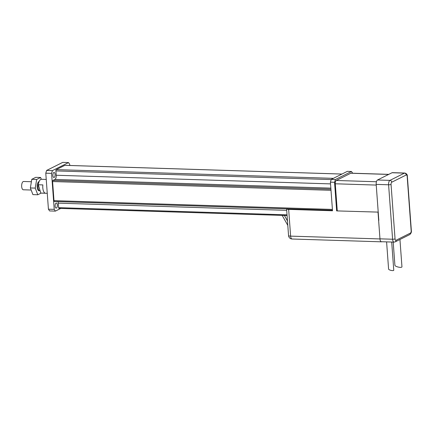 <?xml version="1.0" encoding="UTF-8"?>
<svg xmlns="http://www.w3.org/2000/svg" width="433" height="433" viewBox="0 0 433 433"><rect width="100%" height="100%" fill="white"/><g stroke="black" fill="none" stroke-linecap="round" stroke-linejoin="round"><path stroke-width="0.65" d="M386.593 241.879L388.585 269.012C388.542 270.138 393.96 271.296 393.754 270.116L391.692 242.042M393.196 242.09L394.896 265.191C394.842 266.728 402.23 268.303 401.943 266.69L399.946 239.487M378.826 220.392L376.185 184.388A3.691 1.629 -88.2 0 1 377.527 179.987L392.027 172.74A3.691 1.629 -88.2 0 1 392.412 172.653L404.823 173.043A3.691 1.629 91.8 0 0 404.444 173.13L389.944 180.377A3.691 1.629 91.8 0 0 388.596 184.783L392.59 239.233A3.691 1.629 91.8 0 0 394.09 242.117L395.161 241.879A1.846 1.613 63.5 0 0 395.989 240.277A1.846 0.817 -88.2 0 1 395.053 238.881A1.846 0.384 175.8 0 1 392.59 239.233L379.974 238.837M378.22 212.11L336.647 210.903L337.253 210.606L335.283 183.787A2.766 1.223 -88.2 0 1 336.289 180.48L350.79 173.238A2.766 1.223 -88.2 0 1 351.076 173.173L388.791 174.358M381.868 241.733L381.857 241.738A3.691 1.629 -88.2 0 1 381.473 241.825A3.691 1.629 -88.2 0 1 379.979 238.94L290.619 236.126A3.691 0.769 175.8 0 1 288.551 235.59A3.691 3.691 0 0 0 292.113 239.011A3.691 1.629 -88.2 0 1 290.619 236.126L288.659 209.393A3.691 0.769 175.8 0 1 286.586 208.858A3.691 0.769 175.8 0 1 286.592 208.809M57.962 201.605A3.507 1.548 -88.2 0 1 58.271 203.153L58.601 207.651A0.92 0.406 91.8 0 0 58.975 208.37A0.92 0.406 91.8 0 0 59.067 208.349M352.662 173.222L351.499 171.484L347.363 171.354L331.25 179.403L330.406 182.158L332.512 210.774L288.659 209.393M378.02 212.208L379.979 238.94M351.499 171.484L335.386 179.533L334.547 182.288L336.647 210.903M31.387 181.73L23.615 181.487A4.151 1.835 91.8 0 0 21.65 185.578A4.151 1.835 91.8 0 0 23.35 189.784L31.16 190.027M38.667 182.91A4.611 2.035 91.8 0 0 38.099 187.9A4.611 2.035 91.8 0 0 39.885 190.764L40.112 190.774M40.805 193.08L38.315 184.767L42.867 184.913A6.917 3.053 91.8 0 0 45.351 193.221L40.805 193.08A6.917 3.053 91.8 0 0 41.054 193.113L47.257 193.307M46.239 179.43L41.487 179.278A6.917 3.053 91.8 0 0 38.315 184.767M57.34 205.015A2.538 1.12 -88.2 0 1 56.155 208.105A2.538 1.12 -88.2 0 1 55.115 205.534A2.538 1.12 -88.2 0 1 56.312 203.034A2.538 1.12 -88.2 0 1 57.34 205.015M55.094 174.412A2.538 1.12 -88.2 0 1 53.903 177.503A2.538 1.12 -88.2 0 1 52.864 174.932A2.538 1.12 -88.2 0 1 54.065 172.431A2.538 1.12 -88.2 0 1 55.094 174.412M69.783 165.471L69.697 164.318L68.528 162.57L52.415 170.618L51.57 173.373L54.217 209.372L55.386 211.12L60.777 208.43M65.037 165.346A0.92 0.406 91.8 0 0 64.939 165.319A0.92 0.406 91.8 0 0 64.847 165.341L56.295 169.617A1.077 0.476 91.8 0 0 55.9 170.9L56.22 175.251A3.507 1.548 -88.2 0 1 54.942 179.435L52.929 180.442A0.92 0.406 91.8 0 0 52.588 181.541L53.995 200.652A1.077 0.476 91.8 0 0 54.428 201.491A1.077 0.476 91.8 0 0 54.542 201.469M68.528 162.57L62.731 162.386L46.623 170.44L45.779 173.189L48.426 209.193L49.595 210.936L55.386 211.12M52.415 170.618L46.623 170.44M51.57 173.373L45.779 173.189M54.217 209.372L48.426 209.193M335.386 179.533L331.25 179.403M334.547 182.288L330.406 182.158M41.103 193.113L37.79 194.769L32.908 194.612L30.37 187.949L31.782 179.311L35.733 177.335L40.615 177.492L41.303 179.284M37.79 194.769L35.252 188.106L36.664 179.468L31.782 179.311M36.664 179.468L40.615 177.492M35.252 188.106L30.37 187.949M39.127 181.535A4.611 2.035 91.8 0 0 37.162 186.314A4.611 2.035 91.8 0 0 39.057 190.742A4.611 2.035 91.8 0 0 39.473 190.655M395.161 241.879L409.661 234.632A1.846 1.613 -116.5 0 0 410.489 233.035L395.989 240.277M395.053 238.881L391.053 184.431A1.846 0.384 175.8 0 1 388.596 184.783L376.185 184.388M391.053 184.431A1.846 0.817 -88.2 0 1 391.73 182.228A1.846 1.613 -116.5 0 0 389.944 180.377L377.527 179.987M391.73 182.228L406.23 174.986A1.846 1.613 -116.5 0 0 404.444 173.13L392.027 172.74M406.23 174.986A1.846 0.817 -88.2 0 1 407.166 176.383A1.846 0.384 -4.2 0 0 407.35 176.193C407.421 174.596 406.576 173.546 404.823 173.043M407.166 176.383L411.166 230.832A1.846 0.384 -4.2 0 0 411.35 230.643L407.35 176.193M411.166 230.832A1.846 0.817 -88.2 0 1 410.489 233.035M336.289 180.48L376.429 181.746M335.283 183.787L376.234 185.075M350.79 173.238L388.65 174.429M287.474 220.949L284.394 215.472M287.025 214.849L58.601 207.651M286.695 210.346L58.271 203.153M341.924 174.071L64.847 165.341M333.372 178.342L56.295 169.617M331.196 179.576L55.9 170.9M330.536 183.89L56.22 175.251M330.844 188.128L54.942 179.435M330.926 189.199L52.929 180.442M331.007 190.314L52.588 181.541M332.409 209.42L53.995 200.652M409.661 234.632C411.063 233.436 411.626 232.104 411.35 230.643M381.089 241.706L394.09 242.117M287.804 225.387L282.186 215.401M381.473 241.825L292.113 239.011M286.586 208.858L288.551 235.59M287.079 215.558L58.975 208.37M38.959 181.968L38.445 181.952M39.013 190.276L38.185 190.249M341.973 174.05L64.939 165.319M332.474 210.254L54.428 201.491"/></g></svg>
